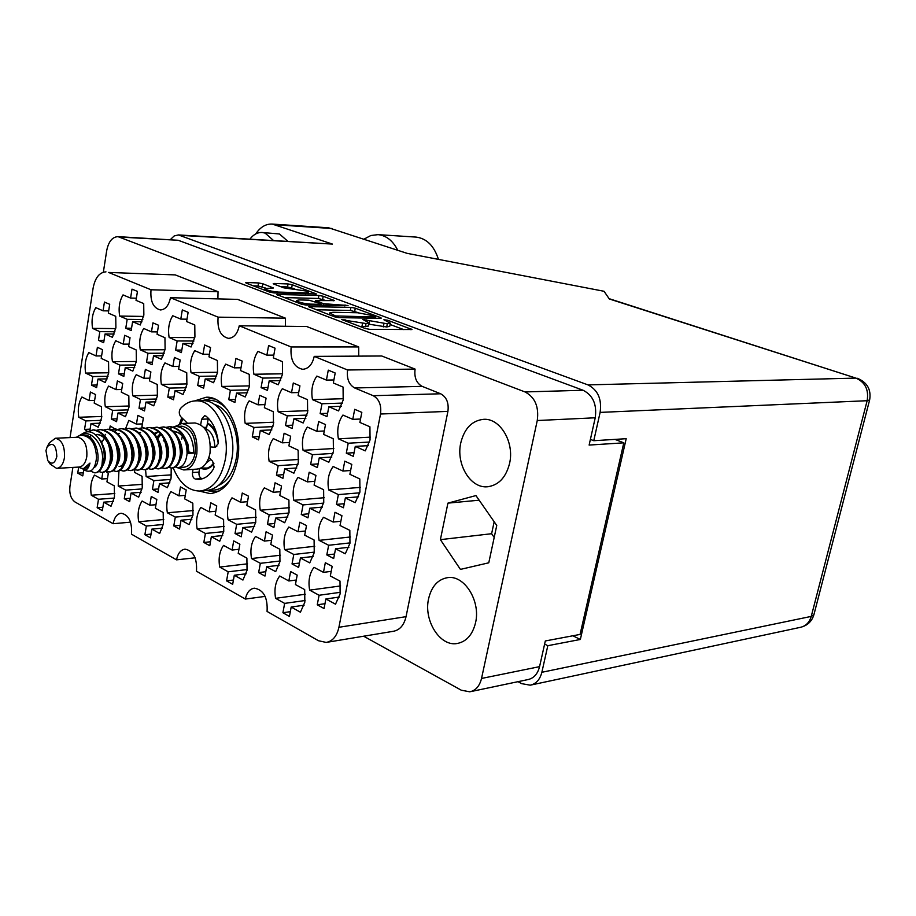 <?xml version="1.0" encoding="UTF-8"?>
<svg xmlns="http://www.w3.org/2000/svg" width="916" height="916" viewBox="0 0 916 916"><rect width="100%" height="100%" fill="white"/><g stroke="black" fill="none" stroke-linecap="round" stroke-linejoin="round"><path stroke-width="1.37" d="M93.466 429.844L93.913 429.833C105.088 432.146 110.916 441.42 111.397 457.656C110.527 466.782 107.676 471.671 102.821 472.324L101.722 479.011L94.485 475.072C91.096 480.534 90.031 487.255 91.291 495.247L98.493 499.277L97.153 507.716L102.329 510.647L103.691 502.174L111.019 506.273L114.466 497.079L114.305 485.869L106.943 481.862L108.306 473.32L105.695 471.385M157.392 396.078L157.231 384.491L149.434 380.85L150.888 371.93L145.358 369.388L143.904 378.274L136.232 374.701C132.637 380.587 131.503 387.605 132.82 395.769L140.457 399.445L139.026 408.261L144.51 410.94L145.953 402.09L153.716 405.822L157.392 396.078M108.706 373.03L108.557 361.797L101.218 358.374L102.581 349.706L97.382 347.313L96.031 355.958L88.818 352.591C85.44 358.351 84.386 365.175 85.635 373.087L92.814 376.545L91.474 385.121L96.638 387.628L97.989 379.029L105.283 382.533L108.706 373.03M163.346 524.067L163.185 512.502L155.354 508.231L156.819 499.46L151.266 496.472L149.8 505.208L142.106 501.018C138.488 506.582 137.343 513.498 138.671 521.742L146.342 526.036L144.9 534.715L150.407 537.829L151.861 529.127L159.659 533.478L163.346 524.067M145.587 469.633L146.148 476.526L153.899 480.614L152.434 489.396L158.01 492.373L159.487 483.568L167.365 487.724L171.086 478.129L171.2 468.019M128.984 407.185L128.824 395.815L121.313 392.197L122.71 383.449L117.374 380.907L115.977 389.621L108.58 386.06C105.122 391.808 104.035 398.689 105.306 406.715L112.668 410.368L111.294 419.024L116.584 421.681L117.969 413.002L125.458 416.723L128.984 407.185M217.539 372.549L217.39 360.503L208.974 356.839L210.566 347.542L204.6 344.989L203.02 354.252L194.753 350.656C190.86 356.828 189.623 364.156 191.043 372.617L199.264 376.316L197.707 385.499L203.615 388.201L205.195 378.972L213.565 382.739L217.539 372.549M118.931 471.042L118.21 486.053L125.687 490.117L124.278 498.728L129.66 501.682L131.068 493.048L138.66 497.17L142.243 487.781L142.094 476.354L134.457 472.324L134.892 469.69M192.967 514.987L192.818 503.205L184.689 498.899L186.211 489.945L180.441 486.923L178.929 495.854L170.926 491.617C167.17 497.319 165.979 504.373 167.353 512.777L175.311 517.093L173.8 525.944L179.525 529.093L181.036 520.208L189.131 524.616L192.967 514.987M89.928 430.383L91.005 423.524L98.218 427.222L101.619 417.891L101.458 406.738L94.199 403.12L95.55 394.556L90.398 392.025L89.058 400.567L81.925 397.006C78.593 402.628 77.539 409.383 78.787 417.272L85.886 420.913L84.558 429.386L87.57 431.447M165.098 349.374L164.949 337.706L157.06 334.271L158.537 325.249L152.938 322.844L151.472 331.844L143.709 328.478C140.079 334.512 138.923 341.622 140.262 349.809L147.98 353.278L146.526 362.198L152.067 364.728L153.533 355.774L161.388 359.301L165.098 349.374M186.887 384.537L186.738 372.732L178.631 369.079L180.154 359.977L174.406 357.423L172.895 366.492L164.937 362.908C161.205 368.93 160.014 376.098 161.376 384.411L169.3 388.098L167.8 397.097L173.502 399.788L175.013 390.754L183.063 394.498L186.887 384.537M136.381 361.419L136.221 349.969L128.618 346.546L130.038 337.706L124.645 335.302L123.236 344.118L115.759 340.752C112.256 346.649 111.157 353.622 112.45 361.66L119.882 365.118L118.496 373.877L123.843 376.396L125.252 367.614L132.809 371.129L136.381 361.419M194.925 336.859L194.776 324.962L186.589 321.527L188.135 312.31L182.318 309.917L180.784 319.1L172.735 315.734C168.956 321.905 167.754 329.165 169.139 337.5L177.143 340.97L175.632 350.084L181.391 352.614L182.914 343.477L191.066 347.004L194.925 336.859M143.858 315.093L143.709 303.574L136.026 300.356L137.457 291.403L132.007 289.147L130.576 298.066L123.019 294.906C119.481 300.952 118.359 308.005 119.675 316.066L127.187 319.329L125.778 328.18L131.183 330.55L132.602 321.676L140.251 324.985L143.858 315.093M115.897 327.63L115.737 316.318L108.328 313.1L109.702 304.318L104.435 302.062L103.073 310.81L95.791 307.65C92.379 313.547 91.302 320.463 92.573 328.386L99.821 331.649L98.47 340.328L103.68 342.699L105.054 333.996L112.416 337.306L115.897 327.63M370.053 439.943L369.927 426.799L359.885 422.436L361.82 412.372L354.698 409.315L352.775 419.345L342.928 415.062C338.267 421.612 336.767 429.535 338.416 438.821L348.206 443.218L346.305 453.157L353.347 456.363L355.271 446.39L365.255 450.878L370.053 439.943M343.191 400.029L343.065 387.067L333.321 382.98L335.199 373.007L328.283 370.156L326.417 380.094L316.856 376.087C312.333 382.648 310.868 390.502 312.482 399.628L321.997 403.75L320.153 413.597L327.001 416.608L328.855 406.727L338.554 410.929L343.191 400.029M282.552 374.197L282.414 361.66L273.323 357.858L275.063 348.183L268.606 345.527L266.888 355.156L257.946 351.412C253.743 357.824 252.392 365.438 253.904 374.243L262.789 378.09L261.083 387.64L267.472 390.445L269.19 380.861L278.235 384.789L282.552 374.197M333.413 451.611L333.275 438.741L323.646 434.402L325.501 424.566L318.665 421.532L316.833 431.333L307.387 427.074C302.921 433.451 301.478 441.203 303.07 450.306L312.47 454.668L310.65 464.389L317.417 467.572L319.249 457.817L328.821 462.271L333.413 451.611M273.495 424.188L273.357 411.753L264.369 407.7L266.087 398.162L259.709 395.323L258.014 404.838L249.186 400.853C245.019 407.093 243.69 414.605 245.19 423.387L253.972 427.463L252.289 436.898L258.598 439.875L260.293 430.417L269.235 434.573L273.495 424.188M307.627 412.36L307.49 399.662L298.135 395.598L299.933 385.842L293.292 383.002L291.517 392.712L282.323 388.728C277.995 395.128 276.598 402.8 278.143 411.742L287.281 415.853L285.529 425.482L292.101 428.482L293.876 418.807L303.173 422.986L307.627 412.36M289.055 512.548L288.918 500.044L279.781 495.499L281.533 486.007L275.052 482.812L273.323 492.281L264.346 487.816C260.121 493.861 258.759 501.338 260.281 510.235L269.201 514.815L267.483 524.192L273.907 527.524L275.636 518.101L284.716 522.761L289.055 512.548M349.958 543.303L349.832 530.364L340.042 525.498L341.931 515.697L334.981 512.284L333.115 522.04L323.497 517.265C318.963 523.437 317.497 531.143 319.111 540.371L328.661 545.272L326.806 554.936L333.687 558.508L335.554 548.798L345.286 553.791L349.958 543.303M223.744 531.498L223.596 519.498L215.157 515.021L216.749 505.918L210.76 502.792L209.18 511.861L200.879 507.464C196.974 513.235 195.738 520.403 197.146 528.967L205.402 533.456L203.833 542.455L209.775 545.718L211.356 536.696L219.748 541.253L223.744 531.498M279.952 561.657L279.815 549.245L270.793 544.47L272.51 535.093L266.109 531.738L264.403 541.081L255.53 536.398C251.35 542.272 250.011 549.646 251.522 558.531L260.339 563.317L258.644 572.58L264.987 576.072L266.693 566.775L275.67 571.653L279.952 561.657M249.392 386.621L249.255 374.346L240.507 370.545L242.167 361.087L235.962 358.431L234.324 367.854L225.737 364.121C221.683 370.373 220.401 377.827 221.855 386.46L230.397 390.296L228.771 399.651L234.908 402.445L236.557 393.067L245.248 396.971L249.392 386.621M323.749 502.483L323.623 489.716L314.108 485.125L315.94 475.427L309.184 472.209L307.375 481.885L298.043 477.385C293.635 483.579 292.215 491.216 293.784 500.296L303.07 504.911L301.272 514.494L307.959 517.861L309.768 508.231L319.226 512.926L323.749 502.483M255.747 522.212L255.61 509.96L246.828 505.46L248.499 496.163L242.259 493.003L240.61 502.266L231.988 497.835C227.924 503.743 226.63 511.059 228.095 519.784L236.671 524.318L235.034 533.501L241.206 536.799L242.855 527.582L251.591 532.196L255.747 522.212M314.234 552.669L314.096 540.005L304.696 535.173L306.505 525.601L299.83 522.212L298.043 531.761L288.826 527.021C284.464 533.043 283.067 540.577 284.624 549.634L293.796 554.478L292.032 563.947L298.627 567.462L300.414 557.97L309.757 562.905L314.234 552.669M247.045 570.279L246.896 558.119L238.217 553.39L239.866 544.219L233.706 540.898L232.08 550.047L223.55 545.398C219.542 551.134 218.26 558.359 219.703 567.073L228.187 571.813L226.573 580.881L232.664 584.328L234.301 575.237L242.935 580.057L247.045 570.279M359.931 491.984L359.805 478.942L349.889 474.316L351.801 464.389L344.771 461.16L342.882 471.053L333.149 466.507C328.546 472.874 327.058 480.682 328.695 489.945L338.37 494.594L336.493 504.395L343.454 507.785L345.343 497.949L355.202 502.689L359.931 491.984M298.284 462.786L298.147 450.191L288.895 445.886L290.67 436.256L284.109 433.234L282.357 442.829L273.277 438.592C268.995 444.821 267.621 452.39 269.155 461.32L278.178 465.66L276.449 475.164L282.941 478.324L284.693 468.786L293.887 473.206L298.284 462.786M304.833 602.19L304.696 589.618L295.421 584.557L297.196 575.111L290.601 571.55L288.838 580.973L279.724 576.004C275.43 581.855 274.044 589.297 275.579 598.32L284.647 603.392L282.907 612.735L289.422 616.422L291.185 607.045L300.425 612.22L304.833 602.19M324.985 603.69L317.257 604.8L324.046 608.533L325.89 598.961L335.508 604.194L340.122 593.934L339.996 581.087L330.321 575.969L332.176 566.317L325.317 562.722L323.474 572.351L331.203 571.366M305.658 292.88L308.36 292.387L306.333 291.059L283.868 287.864L273.941 284.132L273.22 283.662L274.273 283.479L288.048 283.949L292.238 284.75L316.398 293.944L274.09 292.937L269.728 292.101L246.381 283.204L245.683 282.735L246.782 282.54L258.541 282.941L262.812 283.765L273.46 287.99L264.93 288.551C266.648 290.223 271.159 291.403 278.464 292.078L305.658 292.88L305.486 293.841M348.057 305.509L323.462 303.688L315.745 300.562L334.283 300.608L323.199 296.257L318.928 295.444L276.54 294.471L301.501 304.204L305.944 305.051L348.057 305.509M199.23 491.079L210.199 493.621C223.939 491.869 233.042 480.763 237.507 460.279C243.507 430.302 226.092 395.964 206.249 397.223L194.65 400.91M460.771 442.897C455.836 464.011 470.309 488.423 487.278 486.785C498.453 485.423 505.884 477.66 509.559 463.496C514.643 442.405 500.285 418.188 483.82 419.31C472.106 420.455 464.423 428.322 460.771 442.897M428.608 598.686C423.432 620.327 439.898 646.73 457.05 643.524C466.381 641.727 472.541 634.811 475.541 622.788C480.843 601.114 464.446 574.916 447.752 577.618C437.974 579.255 431.585 586.286 428.608 598.686M78.616 467.492L77.734 473.137L82.784 475.919L83.745 469.793M77.734 473.137L83.276 472.793M97.153 507.716L102.878 507.258M139.026 408.261L144.98 408.078M91.474 385.121L97.05 385.006M144.9 534.715L151.026 534.12M152.434 489.396L158.583 488.949M111.294 419.024L117.042 418.807M197.707 385.499L204.096 385.373M124.278 498.728L130.209 498.27M173.8 525.944L180.166 525.36M88.073 431.642L88.669 431.837M84.558 429.386L90.123 429.157M146.526 362.198L152.491 362.152M167.8 397.097L173.971 396.937M118.496 373.877L124.255 373.797M175.632 350.084L181.815 350.072M125.778 328.18L131.561 328.237M98.47 340.328L104.058 340.34M346.305 453.157L354.057 452.687M320.153 413.597L327.619 413.322M261.083 387.64L267.999 387.491M310.65 464.389L318.104 463.897M252.289 436.898L259.194 436.554M285.529 425.482L292.708 425.173M267.483 524.192L274.64 523.505M326.806 554.936L334.546 554.031M203.833 542.455L210.462 541.768M258.644 572.58L265.789 571.71M228.771 399.651L235.435 399.456M301.272 514.494L308.715 513.807M235.034 533.501L241.916 532.814M292.032 563.947L299.463 563.054M226.573 580.881L233.443 580.034M336.493 504.395L344.233 503.708M276.449 475.164L283.616 474.66M282.907 612.735L290.326 611.648M350.942 307.364L308.555 306.654L334.489 316.776L339.012 317.634L380.346 318.31L381.296 318.104L380.426 317.531L355.282 308.188L350.942 307.364L350.359 310.444L316.043 309.745M363.663 636.219L461.275 690.195L469.782 691.809C475.725 690.527 479.64 686.073 481.53 678.458L537.257 420.524C539.077 406.727 535.001 397.2 524.994 391.934L117.992 236.649C112.267 236.958 108.512 241.641 106.691 250.686L103.359 272.166M117.992 236.649L178.219 240.278L583.103 390.262C593.018 395.323 597.06 404.506 595.228 417.788L589.125 445.073L623.796 442.829L580.068 634.422L545.318 640.96L539.57 666.642C537.681 674.004 533.776 678.321 527.868 679.603L470.71 691.614M348.011 320.715L341.714 319.524L365.175 328.466L369.766 329.348L412.005 329.531L387.64 320.222L383.884 319.764L390.353 323.153L387.308 323.806L362.759 319.455L369.171 322.844L365.999 323.531L348.011 320.715L347.794 321.848M72.891 467.423L69.914 486.579C69.238 493.781 70.944 498.922 75.02 501.991L113.126 523.712C114.386 517.322 117.076 513.819 121.221 513.235C128.767 514.872 132.202 521.857 131.526 534.2L176.525 559.848L195.108 557.798M108.58 272.441L175.265 274.903L108.58 272.441L151.014 289.765C150.155 301.341 153.281 308.074 160.403 309.952C165.464 309.597 168.819 305.509 170.468 297.7L237.61 299.383L285.483 318.184L218.111 317.154C217.161 329.348 220.619 336.424 228.485 338.359C233.901 337.958 237.484 333.767 239.259 325.775L291.151 346.958L358.694 346.935L306.7 326.52L239.259 325.775M170.468 297.7L218.111 317.154M176.525 559.848C177.853 553.39 180.692 549.829 185.043 549.153C193.391 550.791 197.203 558.142 196.482 571.206L245.362 599.064L265.159 596.385M245.362 599.064C246.759 592.572 249.736 588.942 254.304 588.175C263.579 589.79 267.838 597.553 267.071 611.441L318.493 640.742L326.21 642.425C332.645 641.223 336.882 636.173 338.92 627.288L380.518 414.021C381.571 405.193 379.144 399.09 373.224 395.701L354.687 387.972C348.927 384.663 346.557 378.674 347.588 369.995L314.222 356.381L381.766 355.992L415.097 369.091L347.588 369.995M614.968 439.394L623.796 442.829M143.732 427.783L141.9 426.867L143.343 418.051L137.869 415.36L136.438 424.142L128.847 420.364L125.481 428.94M114.992 428.963L110.183 425.974L109.657 429.295M113.126 523.712L130.553 522.166M338.92 627.288L406.051 616.651L447.913 411.387L380.518 414.021M373.224 395.701L440.665 393.777L422.161 386.369L354.687 387.972M151.014 289.765L218.031 291.7L175.265 274.903M70.04 437.596L93.134 288.013C95.172 277.674 99.455 272.292 105.97 271.857M217.905 298.891L218.031 291.7M285.426 326.279L285.483 318.184M358.751 356.129L358.694 346.935M415.097 369.091C414.066 377.438 416.425 383.197 422.161 386.369M440.665 393.777C446.561 397.029 448.977 402.903 447.913 411.387M406.051 616.651C404.002 625.216 399.765 630.105 393.319 631.296L327.012 642.288M447.924 503.136L440.39 539.65L460.427 569.397L488.778 562.802L496.758 525.463L475.931 495.567L447.924 503.136L479.16 500.193M291.151 346.958C290.109 359.862 293.956 367.316 302.681 369.308C308.486 368.839 312.333 364.522 314.222 356.381M115.095 430.944L115.416 428.997M118.049 461.687L119.389 459.729M119.389 469.69L119.08 470.561M89.688 431.928L89.883 430.703M323.474 572.351L313.982 567.325C309.494 573.324 308.051 580.927 309.642 590.133L319.089 595.263L340.386 592.308M317.257 604.8L319.089 595.263M181.769 417.696L179.616 423.81M494.171 521.742L491.617 533.719L440.39 539.65M491.617 533.719L494.193 537.452M360.377 326.634L361.9 326.703L362.518 323.485M369.171 322.844L368.553 326.039L361.9 326.703M390.353 323.153L389.735 326.314L386.701 326.978L368.919 324.184M403.956 329.668L390.09 324.493M358.763 312.791L350.359 310.444M335.416 315.928L375.526 316.993L371.793 315.436L357.732 312.757L332.932 312.276L329.645 312.951L335.416 315.928L335.21 317.016M284.075 297.563L318.367 298.479L318.928 295.444M326.165 300.608L318.367 298.479M299.28 299.921L296.463 300.459C298.261 302.223 302.887 303.436 310.341 304.112L320.016 304.341L321.047 304.146L320.245 303.608L308.955 300.173L299.28 299.921M265.777 288.128L258.014 285.975L253.251 285.826M294.78 288.884L287.51 286.937L280.823 286.719M340.626 585.942L309.642 590.133M325.89 598.961L339.321 597.06M288.838 580.973L296.269 580.023M305.303 594.244L275.579 598.32M284.647 603.392L305.097 600.518M291.185 607.045L304.089 605.201M282.357 442.829L289.525 442.451M298.708 459.477L269.155 461.32M278.178 465.66L297.94 464.378M284.693 468.786L296.807 467.973M342.882 471.053L350.633 470.503M360.48 487.381L328.695 489.945M338.37 494.594L359.759 492.808M345.343 497.949L358.545 496.815M232.08 550.047L238.962 549.291M247.526 563.832L219.703 567.073M228.187 571.813L247.16 569.546M234.301 575.237L246.164 573.782M298.043 531.761L305.486 530.994M314.772 546.279L284.624 549.634M293.796 554.478L314.325 552.13M300.414 557.97L313.226 556.47M240.61 502.266L247.503 501.693M256.24 517.197L228.095 519.784M236.671 524.318L255.69 522.509M242.855 527.582L254.637 526.437M307.375 481.885L314.829 481.324M324.287 497.72L293.784 500.296M303.07 504.911L323.634 503.113M309.768 508.231L322.478 507.098M234.324 367.854L241 367.785M249.518 385.876L221.855 386.46M230.397 390.296L248.625 389.873M236.557 393.067L247.583 392.792M264.403 541.081L271.548 540.326M280.468 555.222L251.522 558.531M260.339 563.317L280.067 561.004M266.693 566.775L279.014 565.309M209.18 511.861L215.81 511.277M224.214 526.391L197.146 528.967M205.402 533.456L223.71 531.658M211.356 536.696L222.714 535.551M333.115 522.04L340.855 521.284M350.53 536.971L319.111 540.371M328.661 545.272L350.038 542.89M335.554 548.798L348.882 547.276M273.323 492.281L280.479 491.709M289.571 507.647L260.281 510.235M269.201 514.815L288.964 513.006M275.636 518.101L287.864 516.956M291.517 392.712L298.696 392.529M307.89 410.689L278.143 411.742M287.281 415.853L306.986 415.097M293.876 418.807L305.852 418.337M258.014 404.838L264.93 404.62M273.792 422.207L245.19 423.387M253.972 427.463L272.945 426.638M260.293 430.417L271.857 429.89M316.833 431.333L324.298 430.978M333.836 448.531L303.07 450.306M312.47 454.668L333 453.431M319.249 457.817L331.821 457.038M266.888 355.156L273.815 355.122M282.62 373.808L253.904 374.243M262.789 378.09L281.681 377.77M269.19 380.861L280.605 380.655M326.417 380.094L333.893 379.945M343.42 398.712L312.482 399.628M321.997 403.75L342.447 403.097M328.855 406.727L341.267 406.303M352.775 419.345L360.538 419.024M370.465 437.15L338.416 438.821M348.206 443.218L369.56 442.039M355.271 446.39L368.324 445.645M103.073 310.81L108.672 310.913M115.725 328.592L92.573 328.386M99.821 331.649L114.935 331.752M105.054 333.996L114.111 334.042M130.576 298.066L136.369 298.215M143.617 316.432L119.675 316.066M127.187 319.329L142.804 319.535M132.602 321.676L141.957 321.791M180.784 319.1L186.979 319.192M194.787 337.615L169.139 337.5M177.143 340.97L193.917 341.015M182.914 343.477L192.99 343.489M123.236 344.118L129.007 344.13M136.369 361.476L112.45 361.66M119.882 365.118L135.579 364.969M125.252 367.614L134.698 367.511M172.895 366.492L179.078 366.434M186.979 383.918L161.376 384.411M169.3 388.098L186.166 387.731M175.013 390.754L185.204 390.514M151.472 331.844L157.449 331.89M165.029 349.763L140.262 349.809M147.98 353.278L164.204 353.221M153.533 355.774L163.3 355.729M136.438 424.142L142.381 423.913M89.058 400.567L94.634 400.418M101.813 416.471L78.787 417.272M85.886 420.913L101.126 420.352M91.005 423.524L100.256 423.181M178.929 495.854L185.295 495.361M193.402 510.544L167.353 512.777M175.311 517.093L192.864 515.548M181.036 520.208L191.891 519.235M142.621 484.346L118.21 486.053M125.687 490.117L142.037 488.938M131.068 493.048L141.11 492.304M203.02 354.252L209.421 354.229M217.584 372.251L191.043 372.617M199.264 376.316L216.726 376.041M205.195 378.972L215.729 378.8M115.977 389.621L121.736 389.495M129.156 406.006L105.306 406.715M112.668 410.368L128.423 409.864M117.969 413.002L127.53 412.692M160.163 459.385L160.769 459.34M171.464 474.854L146.148 476.526M153.899 480.614L170.834 479.457M159.487 483.568L169.872 482.835M149.8 505.208L155.949 504.716M163.769 519.521L138.671 521.742M146.342 526.036L163.266 524.49M151.861 529.127L162.338 528.143M96.031 355.958L101.607 355.923M108.752 372.778L85.635 373.087M92.814 376.545L108.008 376.316M97.989 379.029L107.149 378.88M143.904 378.274L149.869 378.182M157.529 395.162L132.82 395.769M140.457 399.445L156.751 399.01M145.953 402.09L155.823 401.803M101.722 479.011L107.458 478.633M114.832 493.506L91.291 495.247M98.493 499.277L114.282 498.075M103.691 502.174L113.401 501.43M273.415 240.393L265.09 233.088L262.182 232.492C257.579 232.275 253.514 234.462 249.988 239.053M287.761 241.217L279.437 233.969L262.182 232.492M364.087 239.087L370.854 235.515L378.033 234.645C386.312 235.515 392.884 240.713 397.739 250.24M517.987 681.676L521.708 683.657L530.227 685.179C536.1 683.886 539.982 679.592 541.86 672.287L811.244 616.399L867.143 400.716L600.117 412.395C601.949 399.101 597.896 389.93 587.957 384.892L178.414 234.931L332.416 244.08L272.201 224.065C265.812 223.802 260.327 227.088 255.747 233.924M272.201 224.065L328.672 227.809L407.093 253.343L604.045 291.277L609.312 298.971L855.91 378.102L587.957 384.892M544.619 644.074L547.814 645.7L541.86 672.287M178.414 234.931L174.154 235.973L170.433 239.523M590.396 439.382L593.763 440.71L600.117 412.395M547.814 645.7L580.343 639.471L626.201 438.695L593.763 440.71M572.866 635.773L580.343 639.471M378.033 234.645L416.104 237.095C426.673 238.446 434.115 245.877 438.443 259.377M45.972 450.603L47.185 446.768C53.002 441.695 56.22 444.947 56.826 456.534C54.823 463.691 51.788 465.019 47.747 460.542L45.972 450.603M47.334 446.493L49.384 442.806L55.384 438.249C62.048 439.92 65.059 446.481 64.406 457.943C63.181 464.412 60.582 467.893 56.609 468.385L50.254 464.149L48.216 461.206M77.471 437.264L77.734 437.253C84.432 438.901 87.455 445.394 86.791 456.729C85.554 463.13 82.932 466.565 78.959 467.057L56.895 468.374M174.819 426.581L181.849 423.49C192.99 426.043 197.982 436.153 196.826 453.821C194.719 463.771 190.368 469.152 183.75 469.954L176.742 467.469M181.712 439.13L182.33 436.245M194.593 422.986L195.028 422.963C206.192 425.493 211.184 435.535 210.016 453.088C207.909 462.969 203.547 468.305 196.917 469.106L184.219 469.919M208.321 418.223L206.718 427.28L205.779 428.654C211.401 431.447 214.401 437.413 214.791 446.561M207.348 423.673C213.371 427.005 216.989 433.589 218.203 443.424M78.604 435.993L80.963 435.18C90.581 435.913 95.768 443.344 96.523 457.473C95.401 468.236 91.898 472.69 86.024 470.813L83.574 469.713M102.592 457.943C102.661 443.619 90.512 428.551 80.07 435.134L83.459 433.176C93.478 426.741 105.317 442.817 104.138 458.057L101.928 465.442L102.592 457.943M83.15 469.53C86.344 470.858 88.623 468.706 89.986 463.095L83.333 468.74L77.803 467.126M166.678 427.222L169.838 426.684C181.002 428.894 186.761 437.814 187.082 453.443C186.108 462.225 183.131 466.942 178.151 467.607L175.345 466.988M170.227 426.673L170.674 426.65C181.849 428.86 187.597 437.779 187.929 453.397L193.757 453.077C193.448 437.493 187.7 428.608 176.525 426.409L181.906 426.192C191.765 428.436 196.184 437.379 195.154 452.996C193.299 461.801 189.44 466.553 183.589 467.263L178.151 467.607M170.078 428.562L172.975 427.074M173.387 426.936L176.525 426.409M164.319 440.848L163.277 440.894M86.745 431.963L93.008 429.867C104.184 432.18 110.012 441.466 110.493 457.702C109.622 466.828 106.771 471.717 101.928 472.381L98.859 471.557M87.776 431.848L93.237 429.867M96.867 430.188L100.245 429.57C111.409 431.871 117.237 441.123 117.706 457.302C116.824 466.393 113.962 471.271 109.096 471.935L106.061 471.122M89.802 437.172L91.165 435.18M97.325 430.314L100.462 429.57M100.691 429.547L101.138 429.535C112.313 431.837 118.141 441.077 118.599 457.256C117.729 466.347 114.855 471.213 109.989 471.877L109.439 471.912M104.069 429.879L107.424 429.272C118.599 431.562 124.416 440.779 124.874 456.901C123.981 465.969 121.095 470.824 116.229 471.488L113.218 470.698M107.87 429.249L108.317 429.238C119.492 431.528 125.309 440.733 125.755 456.855C124.874 465.912 121.988 470.767 117.111 471.431L116.229 471.488M100.794 441.672L101.046 440.985M111.225 429.57L114.557 428.974C125.732 431.264 131.538 440.436 131.984 456.512C131.08 465.534 128.194 470.377 123.305 471.042L120.317 470.274M101.31 442.772L101.607 441.856M104.722 435.581L105.615 434.379M111.672 429.696L114.775 428.974M114.557 428.974L115.439 428.94C126.614 431.218 132.431 440.39 132.866 456.466C131.961 465.488 129.076 470.332 124.187 470.984L123.637 471.019M114.832 431.138L117.889 429.432M118.324 429.272L121.633 428.688C132.809 430.955 138.614 440.104 139.037 456.122C138.133 465.11 135.225 469.942 130.324 470.595L127.37 469.862M122.068 428.665L122.515 428.642C133.69 430.921 139.495 440.058 139.919 456.065C139.014 465.065 136.106 469.885 131.206 470.549L130.667 470.584M125.377 428.974L128.664 428.39C139.839 430.657 145.633 439.772 146.045 455.733C145.129 464.698 142.22 469.507 137.308 470.16L134.366 469.439M129.087 428.379L129.545 428.356C140.721 430.623 146.514 439.726 146.926 455.676C145.999 464.641 143.091 469.45 138.167 470.114L137.308 470.16M132.385 428.677L135.648 428.104C146.823 430.36 152.617 439.44 153.006 455.344C152.079 464.275 149.159 469.072 144.236 469.725L141.316 469.026M136.072 428.081L136.518 428.07C147.694 430.325 153.476 439.394 153.877 455.286C152.949 464.229 150.018 469.015 145.094 469.679L144.568 469.702M139.335 428.379L142.587 427.818C153.762 430.062 159.533 439.108 159.922 454.954C158.983 463.862 156.052 468.637 151.106 469.301L148.22 468.614M142.999 427.795L143.446 427.783C154.621 430.028 160.403 439.062 160.781 454.909C159.842 463.805 156.911 468.591 151.964 469.244L151.449 469.278M146.251 428.081L149.468 427.532C160.644 429.764 166.414 438.775 166.781 454.576C165.842 463.45 162.888 468.213 157.941 468.866L155.067 468.202M149.869 427.509L150.327 427.497C161.502 429.73 167.273 438.741 167.639 454.531C166.689 463.393 163.746 468.156 158.789 468.82L158.285 468.843M153.098 427.795L156.304 427.245C167.479 429.478 173.239 438.455 173.605 454.199C172.643 463.038 169.689 467.79 164.72 468.442L161.88 467.801M156.705 427.234L157.151 427.211C168.326 429.432 174.097 438.421 174.452 454.153C173.49 462.992 170.536 467.733 165.567 468.385L165.075 468.42M159.911 427.509L163.094 426.97C174.269 429.18 180.017 438.134 180.372 453.821C179.399 462.626 176.433 467.366 171.464 468.019L168.636 467.389M163.483 426.948L163.941 426.936C175.105 429.146 180.864 438.088 181.208 453.775C180.246 462.58 177.269 467.309 172.3 467.973L171.807 467.996M101.928 465.442C100.222 470.16 97.806 472.633 94.692 472.839L90.341 471.053M104.138 458.057C103.279 467.217 100.439 472.118 95.596 472.782L95.035 472.816M213.749 463.061L210.863 466.175L207.554 468.065L201.016 468.007M210.852 459.477L206.478 462.729M95.379 434.562L96.294 434.493C101.687 434.768 105.867 438.306 108.809 445.13M124.439 460.645C123.236 464.446 121.45 466.427 119.069 466.588L122.893 465.797M156.899 437.298L160.117 433.737M166.849 452.825L166.655 449.229M83.551 435.054L83.551 435.054C96.867 433.806 102.592 463.702 93.993 467.641M95.665 434.802L98.104 434.413L104.71 436.783M107.161 439.153C113.401 449.298 114.317 458.092 109.886 465.523M101.436 443.069L104.367 438.157M121.691 438.718C127.679 448.588 128.549 457.187 124.29 464.504M136.003 438.306C141.751 447.89 142.587 456.283 138.488 463.496M150.121 437.894C155.628 447.203 156.418 455.401 152.491 462.488M164.044 437.493C169.311 446.527 170.055 454.519 166.3 461.481M157.655 438.787L160.998 434.356M177.784 437.115C182.799 445.863 183.509 453.66 179.925 460.485M119.607 458.538L119.103 448.737M154.231 433.394L156.659 432.215M182.032 434.092L173.445 431.127C179.994 432.123 184.379 436.955 186.612 445.645M187.986 451.84L193.757 453.077M89.986 463.095L87.432 467.526L83.31 468.74M98.825 438.306C106.073 448.611 107.332 457.851 102.603 466.038M95.779 465.912L95.184 465.145M114.454 438.936C120.569 448.943 121.462 457.634 117.111 465.019M128.87 438.512C134.744 448.233 135.591 456.729 131.412 464M143.091 438.1C148.713 447.535 149.526 455.836 145.507 462.992M157.117 437.688C162.498 446.859 163.266 454.954 159.418 461.985M154.827 434.138L157.518 432.455M170.937 437.298C176.078 446.195 176.811 454.084 173.135 460.988M184.574 436.932L187.883 443.974L188.868 451.783M210.52 446.939L215.214 447.26L218.157 443.722L218.214 441.523C216.691 430.142 212.649 421.704 206.1 416.219L204.6 415.658L201.635 419.23L200.707 424.635M193.036 469.358L192.497 472.53C192.211 475.942 193.139 478.118 195.291 479.045L198.909 479.377C204.703 478.988 209.546 475.496 213.451 468.889L214.104 466.988L212.581 461.183L208.894 457.565M201.818 400.681L202.619 400.658C221.1 399.456 237.313 431.505 231.748 459.466C227.592 478.576 219.107 488.949 206.295 490.564L200.764 490.987M187.517 423.272L180.818 416.769C178.86 414.032 178.769 411.238 180.566 408.41C185.181 403.475 190.356 400.956 196.104 400.842C214.573 399.639 230.786 431.802 225.221 459.855C221.077 479.034 212.592 489.442 199.791 491.056C188.341 490.85 179.467 483.121 173.181 467.87M199.596 468.603L199.001 472.106C198.715 475.507 199.642 477.671 201.795 478.599L202.482 478.736M215.707 446.527L216.771 446.573M180.841 423.57L182.914 418.795M214.459 404.506C229.653 408.284 240.828 435.146 236.362 458.023C233.523 472.152 227.592 481.289 218.581 485.434M213.955 463.702L211.001 466.828L207.634 468.729L204.772 469.278L200.238 468.374M207.451 423.032C212.134 425.436 215.5 430.199 217.55 437.298M205.138 400.807C213.222 399.078 220.699 402.113 227.557 409.944M202.012 400.67L210.646 398.597L214.699 399.01M219.371 490.884L214.447 491.789L206.581 490.552M231.061 478.667C225.027 487.175 217.894 490.976 209.672 490.083M344.84 305.944L345.034 304.925M524.994 391.934L583.103 390.262M178.219 240.278L119.973 237.084M595.228 417.788L537.257 420.524M481.53 678.458L539.57 666.642M365.392 326.737L365.999 323.531M366.377 320.989L366.583 319.902M368.976 324.207L369.583 321.024M383.3 326.943L383.907 323.76M386.701 326.978L387.308 323.806M387.434 321.264L387.64 320.222M410.918 329.737L411.078 328.936M344.794 320.703L345.011 319.581M309.459 307.238L309.608 306.448M354.698 311.268L355.282 308.188M380.277 318.299L380.426 317.531M338.37 317.6L338.565 316.524M374.644 318.218L374.85 317.142M332.084 315.86L332.29 314.738M277.479 295.055L277.617 294.276M322.638 299.292L323.199 296.257M333.355 300.791L333.493 300.093M316.341 302.143L316.535 301.089M323.142 305.452L323.462 303.688M327.642 305.555L327.825 304.524M310.146 305.154L310.341 304.112M319.833 305.371L320.016 304.341M262.274 286.788L262.812 283.765M272.613 288.185L272.728 287.51M278.292 293.051L278.464 292.078M274.136 284.212L274.273 283.479M287.51 286.937L288.048 283.949M291.7 287.739L292.238 284.75M315.505 294.139L315.631 293.452M246.644 283.307L246.782 282.54M258.014 285.975L258.541 282.941M332.176 228.519L275.705 224.786M332.416 244.08L180.383 235.355M811.244 616.399C809.435 622.502 805.759 626.166 800.195 627.38C807.271 625.743 811.851 621.506 813.912 614.67L811.244 616.399M609.094 298.662L855.91 378.102C865.173 382.224 868.929 389.758 867.143 400.716L869.65 399.891L813.912 614.67M199.001 472.106L192.497 472.53M201.795 478.599L195.291 479.045M208.15 418.978L201.635 419.23M206.718 427.28L203.936 427.394M308.085 293.921L308.36 292.387M211.241 493.529L210.199 493.621M488.388 486.694L487.278 486.785M458.355 643.295L457.05 643.524M375.285 318.218L375.526 316.993M329.302 314.795L329.645 312.951M315.516 301.833L315.745 300.562M296.154 302.165L296.463 300.459M320.818 305.394L321.047 304.146M264.644 290.166L264.93 288.551M531.154 684.985L800.195 627.38M869.65 399.891C871.334 389.586 867.223 382.384 857.353 378.285M55.384 438.249L77.734 437.253M181.849 423.49L195.028 422.963M76.303 437.321L78.593 435.982M169.838 426.684L170.674 426.65M93.008 429.867L93.913 429.833M100.233 429.57L101.138 429.535M107.424 429.272L108.317 429.238M121.633 428.688L122.515 428.642M128.664 428.39L129.545 428.356M135.648 428.104L136.518 428.07M142.587 427.818L143.446 427.783M149.468 427.532L150.327 427.497M156.304 427.245L157.151 427.211M163.094 426.97L163.941 426.936M205.207 468.58L208.527 468.362M96.294 434.493L98.104 434.413M139.06 432.627L140.526 432.558M117.843 433.554L119.538 433.474M202.619 400.658L196.104 400.842M199.608 479.331L198.909 479.377M210.646 398.597L213.485 398.517M215.466 491.709L218.226 491.491"/></g></svg>
